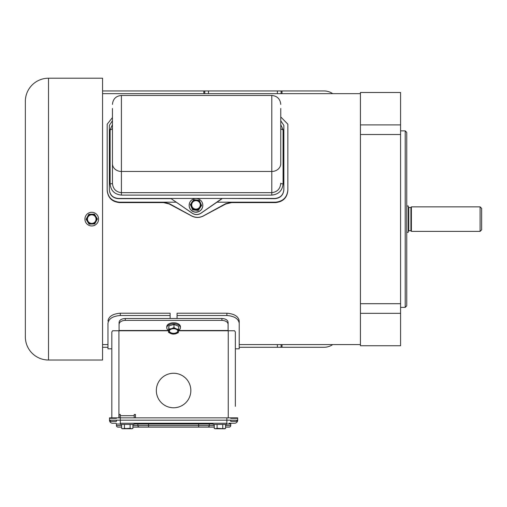 <?xml version="1.0" encoding="UTF-8"?>
<svg xmlns="http://www.w3.org/2000/svg" width="507" height="507" viewBox="0 0 507 507"><rect width="100%" height="100%" fill="white"/><g stroke="black" fill="none" stroke-linecap="round" stroke-linejoin="round"><path stroke-width="0.76" d="M480.104 231.376L480.104 206.862L411.392 206.862L411.392 231.376L480.104 231.376L481.65 229.829L481.65 208.409L480.104 206.862M406.76 205.994L408.3 205.994L408.3 232.244L406.76 232.244M173.59 373.266A17.257 17.257 0 0 1 190.847 390.523A17.257 17.257 0 0 1 173.59 407.774A17.257 17.257 0 0 1 156.333 390.523A17.257 17.257 0 0 1 173.59 373.266A17.257 17.257 0 0 1 190.847 390.523A17.257 17.257 0 0 1 173.59 407.774A17.257 17.257 0 0 1 156.333 390.523A17.257 17.257 0 0 1 173.59 373.266M116.458 418.313L110.279 418.313M236.902 418.313L230.723 418.313M110.279 420.17L110.279 421.406L116.458 421.406L116.458 420.17M230.723 420.17L230.723 421.406L236.902 421.406L236.902 420.17M102.56 344.583L107.966 344.583L107.966 348.829L107.966 323.339C108.694 318.707 112.814 316.095 120.317 315.512L120.317 313.218C112.814 313.801 108.694 316.406 107.966 321.032M239.215 344.583L360.433 344.583M102.56 93.656L360.433 93.656M213.092 423.256L213.092 424.435L226.737 424.435L226.737 423.256M215.627 428.751L225.102 428.586M225.577 424.435L225.577 428.314L224.202 428.751M222.744 424.435L222.744 428.314M217.085 424.435L217.085 428.314L224.157 428.751M214.252 424.435L214.252 428.314L215.671 428.751L217.085 428.314M215.272 428.751L214.252 428.314L215.012 428.751L219.918 428.751M48.514 360.021A23.164 23.164 0 0 1 25.35 336.863L25.35 101.375A23.164 23.164 0 0 1 48.514 78.211L102.56 78.211L102.56 360.021L48.514 360.021L48.514 78.211M189.155 205.303L189.155 205.43A6.825 6.787 -0 0 0 195.981 212.218A6.825 6.787 -0 0 0 202.806 205.43L202.806 205.303A6.825 6.787 180 0 1 195.981 212.091A6.825 6.787 180 0 1 189.155 205.303A6.825 6.787 180 0 1 195.981 198.516A6.825 6.787 180 0 1 202.806 205.303M198.281 210.044L195.468 209.702A4.905 4.874 180 0 1 192.014 201.989A4.905 4.874 180 0 1 196.494 200.005L199.308 200.347L201.609 205.487L198.281 210.449L192.654 209.86L190.347 204.714L193.68 199.758L196.494 200.005A4.905 4.874 180 0 1 199.948 207.718A4.905 4.874 180 0 1 195.468 209.702L192.654 209.454L190.347 204.308M195.981 209.118A4.29 4.265 180 0 1 191.69 204.853A4.29 4.265 180 0 1 195.981 200.588A4.29 4.265 180 0 1 200.271 204.853A4.29 4.265 180 0 1 195.981 209.118M200.271 204.885A4.29 4.265 -0 0 0 195.981 200.645A4.29 4.265 -0 0 0 191.69 204.885M201.609 205.487L198.281 210.449M192.654 209.86L192.654 209.454M122.624 428.751L122.073 428.586M131.554 428.789L131.909 428.751M126.471 428.751L128.056 428.751M131.117 428.751L123.416 428.751M121.604 424.435L121.604 428.352M132.923 424.435L132.923 428.352L132.454 428.586M131.509 428.789L132.923 428.352M112.44 108.473L112.44 163.653A8.955 7.808 0 0 0 121.395 171.461L121.395 95.455L271.796 95.455C277.24 95.988 280.225 98.973 280.758 104.41M112.44 163.653L112.44 183.242C112.934 188.864 115.919 192.001 121.395 192.66L121.395 171.461L271.796 171.461A8.955 7.808 0 0 0 280.758 163.653L280.758 108.473M280.758 124.684L283.071 129.646L283.071 183.864C282.437 190.588 278.679 194.333 271.796 195.1L121.395 195.1C114.5 194.327 110.741 190.581 110.127 183.864A2.313 0.621 180 0 0 112.44 183.242L112.44 128.062A2.313 1.584 180 0 1 110.127 129.646L112.44 124.684M280.758 163.653L280.758 128.062A2.313 1.584 0 0 0 283.071 129.646M121.395 195.1L121.395 192.66L271.796 192.66C277.291 191.976 280.276 188.838 280.758 183.242A2.313 0.621 0 0 0 283.071 183.864M112.44 120.774L109.354 125.375L109.354 189.662C109.873 194.98 112.858 197.914 118.308 198.452L274.889 198.452C280.32 197.92 283.312 194.992 283.844 189.662L283.844 125.375L280.758 120.774M283.844 189.662L283.844 189.865C283.312 195.195 280.32 198.129 274.889 198.662L222.079 198.452L201.032 213.13C198.085 214.987 195.125 214.987 192.166 213.13L171.138 198.662L192.191 213.206C195.119 215.038 198.06 215.038 201.006 213.206L222.06 198.662M195.385 212.192L198.985 211.527M109.354 189.662L109.354 189.865C109.873 195.189 112.858 198.117 118.308 198.662L171.138 198.662M219.119 428.751L220.71 428.751M223.764 428.751L224.557 428.751M214.252 428.352L214.727 428.586M225.577 428.352L224.816 428.789L216.064 428.751M281.081 93.656L281.081 90.956L102.56 90.956M281.081 90.956L323.992 90.956A15.444 15.444 0 0 1 332.719 93.656M332.719 344.583A15.444 15.444 0 0 1 323.992 347.282L281.081 347.282L281.081 344.583M239.215 347.282L281.081 347.282M102.56 347.282L107.966 347.282M112.44 117.599L107.192 124.202L107.192 190.017C107.909 197.375 112.022 201.431 119.544 202.185L176.271 202.185M216.926 202.185L275.504 202.185C283.007 201.444 287.127 197.388 287.856 190.017L287.856 124.202L280.758 116.927M287.856 190.017L287.856 190.423C287.127 197.793 283.007 201.849 275.504 202.591L231.515 202.591L225.672 204.048L225.628 203.706L231.579 202.185L231.515 202.591M107.192 190.017L107.192 190.423C107.909 197.774 112.022 201.83 119.544 202.591L163.533 202.591L163.469 202.185L169.42 203.706L191.57 215.843C195.537 217.877 199.511 217.877 203.478 215.843L225.628 203.706M191.57 215.843L191.678 215.982C195.569 217.934 199.466 217.934 203.37 215.982L225.672 204.048M191.678 215.982L169.376 204.048L169.42 203.706M169.376 204.048L163.533 202.591M235.356 406.348L235.356 331.977L234.595 330.773L228.099 330.773L228.099 324.233C227.738 321.926 225.678 320.639 221.92 320.373L125.254 320.373C121.509 320.633 119.449 321.92 119.082 324.233L119.082 330.773L112.586 330.773L111.825 331.977L111.825 417.85M119.082 417.85L119.082 414.453L120.317 414.453L120.317 417.85L109.506 417.85L109.506 420.17L109.506 417.85M134.216 417.85L134.216 414.453L135.451 414.453L135.451 417.85M111.825 331.977L111.825 348.829L107.966 348.829M235.356 362.34L235.356 348.829L239.215 348.829L239.215 323.339C238.499 318.713 234.386 316.108 226.863 315.512L177.063 315.512L177.063 318.485M228.099 324.233L228.099 322.338C227.738 320.031 225.678 318.745 221.92 318.485L221.92 320.373M125.254 320.373L125.254 318.485C121.509 318.738 119.449 320.025 119.082 322.338L119.082 324.233M125.254 318.485L221.92 318.485M360.433 134.526L360.433 303.706L400.581 303.706L400.581 134.526L360.433 134.526L360.433 124.899L400.581 124.899L400.581 92.496L360.433 92.496L360.433 124.899M400.581 307.369L405.213 307.369L405.213 130.869L400.581 130.869M405.213 307.369L406.76 305.822L406.76 132.416L405.213 130.869M360.433 303.706L360.433 345.742L400.581 345.742L400.581 303.706M400.581 134.526L400.581 124.899M360.433 313.339L400.581 313.339M239.215 345.742L239.215 348.829M170.118 318.485L170.118 315.512L120.317 315.512M170.118 315.512L170.118 313.218L120.317 313.218M239.215 323.339L239.215 321.032C238.499 316.419 234.386 313.814 226.863 313.218L177.063 313.218L177.063 315.512M180.416 327.718L180.416 326.73A6.825 3.961 180 0 0 173.59 322.763A6.825 3.961 180 0 0 166.765 326.73L166.765 327.718A6.825 3.961 -0 0 1 173.59 323.758A6.825 3.961 -0 0 1 180.416 327.718A6.825 3.961 -0 0 1 178.584 330.418M171.423 328.675A4.905 2.846 -0 0 1 173.59 328.384A4.905 2.846 -0 0 1 176.316 328.866L178.667 329.423L178.293 332.7L175.758 333.783L173.217 334.151L170.865 333.6L168.514 332.326L168.882 329.043L171.423 328.675L173.964 327.592L176.316 328.866A4.905 2.846 -0 0 1 178.483 331.42A4.905 2.846 -0 0 1 175.758 333.783A4.905 2.846 -0 0 1 170.865 333.6A4.905 2.846 -0 0 1 168.698 331.046A4.905 2.846 -0 0 1 171.423 328.675M173.59 333.72A4.29 2.491 -0 0 1 169.3 331.229A4.29 2.491 -0 0 1 173.59 328.739A4.29 2.491 -0 0 1 177.881 331.229A4.29 2.491 -0 0 1 173.59 333.72M169.319 331.008A4.29 2.491 180 0 0 173.59 333.283A4.29 2.491 180 0 0 177.862 331.008M168.514 330.368A6.825 3.961 -0 0 1 166.765 327.718M168.514 332.326L168.882 325.893L173.964 324.436L178.667 326.267L178.667 329.423M173.964 324.436L173.964 327.592M168.882 325.893L168.882 329.043M225.577 427.116L229.177 427.116A1.546 1.546 0 0 0 230.723 425.576L230.723 424.029A0.773 0.773 0 0 1 231.496 423.256M132.923 427.116L214.252 427.116M121.604 425.576L116.458 425.576L116.458 424.029L116.458 425.576A1.546 1.546 0 0 0 117.998 427.116L121.604 427.116M214.252 425.576L148.538 425.576L148.538 427.116L139.419 427.116A1.546 1.521 90 0 1 137.898 425.576L132.923 425.576M234.044 423.256L228.987 423.256M120.438 424.029L116.458 424.029A0.773 0.773 0 0 0 115.685 423.256L112.592 423.256A3.086 3.086 0 0 1 109.506 420.17L120.317 420.17L120.317 417.85L226.863 417.85L226.863 420.17L120.317 420.17L120.317 423.256L226.863 423.256L226.863 420.17L237.675 420.17L237.675 417.85L226.863 417.85M234.583 423.256A3.086 3.086 0 0 0 237.675 420.17M120.438 423.256L120.438 424.435L134.089 424.435L134.089 423.256M122.973 428.751L130.096 428.314L131.509 428.751L132.923 428.314L131.554 428.751M124.437 428.314L127.263 428.751L122.364 428.751L121.604 428.314L123.017 428.751L124.437 428.314L124.437 424.435M130.096 424.435L130.096 428.314M127.263 428.751L131.509 428.751M91.748 212.294A6.825 6.825 0 0 1 98.573 219.119A6.825 6.825 0 0 1 91.748 225.945A6.825 6.825 0 0 1 84.922 219.119A6.825 6.825 0 0 1 91.748 212.294M88.053 215.646L88.788 214.296L91.615 214.22A4.905 4.905 0 0 1 91.748 214.214L94.448 214.144L97.407 218.967L96.672 220.323M95.443 222.586L94.708 223.942L89.048 224.094L86.089 219.271L88.788 214.296L91.748 214.214A4.905 4.905 0 0 1 96.057 221.458L94.708 223.942L89.048 224.094L86.222 219.487M91.748 223.41A4.29 4.29 0 0 1 87.458 219.119A4.29 4.29 0 0 1 91.748 214.829A4.29 4.29 0 0 1 96.038 219.119A4.29 4.29 0 0 1 91.748 223.41M86.089 219.271L86.824 217.915M94.448 214.144L95.924 216.552M97.407 218.967L96.057 221.458A4.905 4.905 0 0 1 87.572 221.686A4.905 4.905 0 0 1 91.615 214.22M410.93 207.477L408.762 207.477L408.762 230.755L410.93 230.755L410.93 207.477L411.392 207.014M271.796 195.1L271.796 95.455M110.127 183.864L110.127 129.646M203.839 90.956L203.839 93.656M208.472 93.656L208.472 90.956M204.765 90.956L204.765 93.656M277.373 90.956L277.373 93.656M282.006 93.656L282.006 90.956M282.006 347.282L282.006 344.583M277.373 344.583L277.373 347.282M275.504 202.185L275.504 202.591M119.544 202.185L119.544 202.591M118.923 330.773L118.923 417.85M120.317 415.689L134.216 415.689M228.251 417.85L228.251 330.773M228.099 330.773L178.546 330.773M168.514 330.773L119.082 330.773M119.082 330.494L168.514 330.494M178.578 330.494L228.099 330.494M226.863 315.512L226.863 313.218M230.723 425.576L225.577 425.576M213.092 424.029L209.277 424.029L209.277 425.576A1.546 1.521 90 0 1 207.762 427.116M210.037 423.256A0.773 0.761 90 0 0 209.277 424.029L198.643 424.029L198.643 427.116M198.643 423.256L198.643 424.029L148.538 424.029L148.538 425.576L137.898 425.576L137.898 424.029A0.773 0.761 90 0 0 137.144 423.256M230.723 424.029L226.737 424.029M148.538 423.256L148.538 424.029L134.089 424.029M408.762 207.477L408.3 207.014M410.93 230.755L411.392 231.224M408.762 230.755L408.3 231.224M121.395 95.455C115.957 95.988 112.972 98.973 112.44 104.41"/></g></svg>
